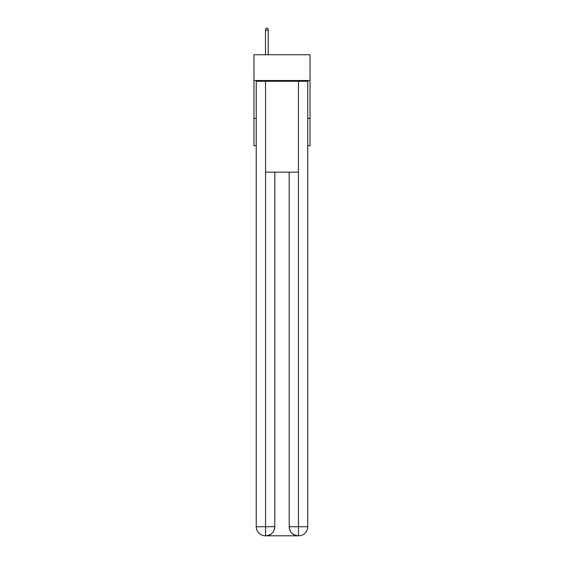 <?xml version="1.0" encoding="UTF-8"?>
<svg xmlns="http://www.w3.org/2000/svg" width="564" height="564" viewBox="0 0 564 564"><rect width="100%" height="100%" fill="white"/><g stroke="black" fill="none" stroke-linecap="round" stroke-linejoin="round"><path stroke-width="0.85" d="M310.031 80.504L310.031 54.743L253.969 54.743L253.969 80.504L310.031 80.504L310.031 145.653L307.761 145.653M256.239 118.384L253.969 118.384L253.969 80.504M310.031 118.384L307.761 118.384M253.969 118.384L253.969 145.653L256.239 145.653M265.334 535.8A9.087 9.087 0 0 1 256.239 526.713L274.802 526.713L274.802 172.168L274.802 526.713A9.087 9.087 0 0 1 265.714 535.8L265.334 535.8A9.087 9.087 0 0 1 256.239 526.713L256.239 81.258L265.559 81.258L265.559 172.168L298.441 172.168L298.441 81.258L265.559 81.258M298.441 81.258L307.761 81.258L307.761 526.713A9.087 9.087 0 0 1 298.666 535.8L298.286 535.8A9.087 9.087 0 0 1 289.198 526.713L289.198 172.168L289.198 526.713C289.656 532.071 292.688 535.095 298.286 535.8L265.714 535.8C271.333 535.215 274.365 532.183 274.802 526.713M289.198 526.713L298.441 526.713L298.511 535.8M265.559 172.168L265.559 535.8M268.21 54.743L268.21 30.167L265.482 30.167L265.482 54.743M265.482 30.167L266.088 28.2L267.604 28.2L268.21 30.167M298.441 172.168L298.441 526.713L307.761 526.713"/></g></svg>
